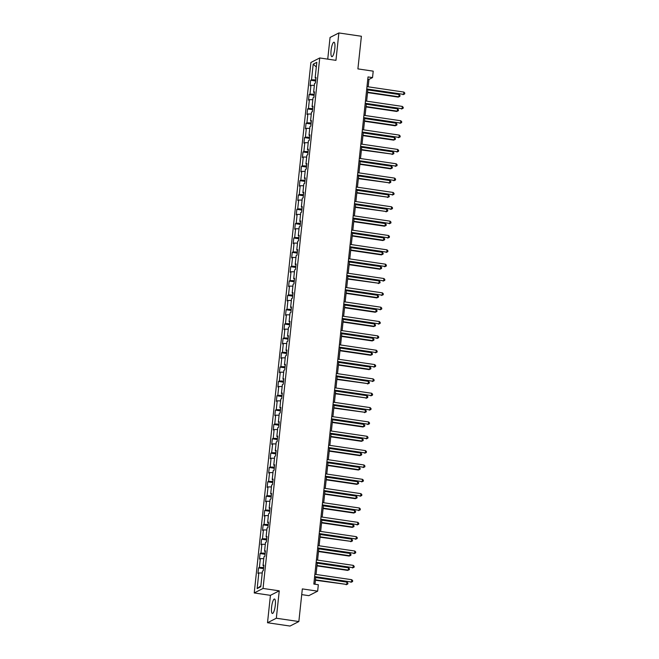 <?xml version="1.0" encoding="UTF-8"?>
<svg xmlns="http://www.w3.org/2000/svg" width="659" height="659" viewBox="0 0 659 659"><rect width="100%" height="100%" fill="white"/><g stroke="black" fill="none" stroke-linecap="round" stroke-linejoin="round"><path stroke-width="0.99" d="M275.297 605.283A7.307 1.722 -81.6 0 0 274.506 599.006A7.307 1.722 -81.6 0 0 271.582 607.186A7.307 1.722 -81.6 0 0 272.381 613.463A7.307 1.722 -81.6 0 0 275.297 605.283M334.805 48.502A7.307 1.722 -81.6 0 0 334.006 42.225A7.307 1.722 -81.6 0 0 331.082 50.405A7.307 1.722 -81.6 0 0 331.881 56.682A7.307 1.722 -81.6 0 0 334.805 48.502M301.723 594.616L308.824 595.662L317.646 591.156L318.33 584.722L313.832 584.063L368.027 76.93L372.533 77.589L373.216 71.156L357.903 68.898L361.396 36.261L338.874 32.95L330.06 37.456L327.737 59.137M267.513 622.739L290.026 626.05L298.848 621.544L276.327 618.233L279.259 590.835L263.04 588.446L254.226 592.952L270.437 595.341L267.513 622.739L276.327 618.233M263.04 588.446L319.739 57.959L310.916 62.473L254.226 592.952M313.19 64.178L311.518 79.805L310.653 80.25L310.059 85.769L310.933 85.324L309.985 94.146L309.12 94.591L308.527 100.11L309.401 99.666L308.453 108.488L307.588 108.933L306.995 114.452L307.868 114.007L306.921 122.829L306.056 123.274L305.463 128.793L306.336 128.348L305.389 137.171L304.524 137.616L303.931 143.135L304.804 142.69L303.857 151.521L302.992 151.965L302.399 157.476L303.272 157.031L302.324 165.862L301.451 166.307L300.866 171.818L301.731 171.373L300.792 180.204L299.919 180.648L299.334 186.159L300.199 185.714L299.26 194.545L298.387 194.99L297.802 200.509L298.667 200.064L297.728 208.887L296.855 209.331L296.27 214.85L297.135 214.406L296.196 223.228L295.323 223.673L294.738 229.192L295.603 228.747L294.664 237.569L293.79 238.014L293.206 243.533L294.071 243.089L293.131 251.911L292.258 252.356L291.665 257.875L292.538 257.43L291.599 266.252L290.726 266.697L290.133 272.216L291.006 271.772L290.059 280.602L289.194 281.047L288.601 286.558L289.474 286.113L288.527 294.944L287.662 295.389L287.069 300.899L287.942 300.455L286.994 309.285L286.13 309.73L285.536 315.241L286.41 314.796L285.462 323.627L284.597 324.071L284.004 329.591L284.877 329.146L283.93 337.968L283.065 338.413L282.472 343.932L283.345 343.487L282.398 352.31L281.533 352.754L280.94 358.274L281.813 357.829L280.866 366.651L279.993 367.096L279.408 372.615L280.273 372.17L279.334 380.993L278.46 381.437L277.876 386.957L278.741 386.512L277.801 395.334L276.928 395.779L276.343 401.298L277.208 400.853L276.269 409.684L275.396 410.129L274.811 415.64L275.676 415.195L274.737 424.025L273.864 424.47L273.279 429.981L274.144 429.536L273.205 438.367L272.332 438.812L271.747 444.323L272.612 443.878L271.673 452.708L270.8 453.153L270.206 458.664L271.08 458.227L270.141 467.05L269.267 467.495L268.674 473.014L269.547 472.569L268.6 481.391L267.735 481.836L267.142 487.355L268.015 486.91L267.068 495.733L266.203 496.178L265.61 501.697L266.483 501.252L265.536 510.074L264.671 510.519L264.078 516.038L264.951 515.593L264.004 524.416L263.139 524.861L262.546 530.38L263.419 529.935L262.471 538.765L261.607 539.202L261.013 544.721L261.887 544.276L260.939 553.107L260.074 553.552L259.481 559.063L260.354 558.618L259.407 567.448L258.534 567.893L257.949 573.404L258.814 572.959L257.15 588.594L260.766 586.741L262.439 571.114L263.312 570.669L263.897 565.15L263.032 565.595L263.971 556.773L264.844 556.328L265.429 550.809L264.564 551.254L265.503 542.423L266.376 541.978L266.969 536.467L266.096 536.912L267.035 528.081L267.908 527.637L268.501 522.126L267.628 522.571L268.575 513.74L269.44 513.295L270.033 507.784L269.16 508.229L270.108 499.398L270.973 498.954L271.566 493.434L270.692 493.879L271.64 485.057L272.505 484.612L273.098 479.093L272.225 479.538L273.172 470.715L274.037 470.271L274.63 464.752L273.757 465.196L274.704 456.374L275.569 455.929L276.162 450.41L275.289 450.855L276.236 442.032L277.101 441.588L277.694 436.069L276.821 436.513L277.768 427.691L278.642 427.246L279.227 421.727L278.353 422.172L279.301 413.341L280.174 412.896L280.759 407.386L279.894 407.83L280.833 399L281.706 398.555L282.291 393.044L281.426 393.489L282.365 384.658L283.238 384.213L283.823 378.703L282.958 379.147L283.897 370.317L284.77 369.872L285.355 364.353L284.49 364.798L285.429 355.975L286.303 355.531L286.887 350.011L286.022 350.456L286.962 341.634L287.835 341.189L288.428 335.67L287.555 336.115L288.494 327.292L289.367 326.848L289.96 321.328L289.087 321.773L290.034 312.951L290.899 312.506L291.492 306.987L290.619 307.432L291.566 298.609L292.431 298.165L293.024 292.645L292.151 293.09L293.098 284.26L293.963 283.815L294.557 278.304L293.683 278.749L294.631 269.918L295.496 269.473L296.089 263.962L295.216 264.407L296.163 255.577L297.028 255.132L297.621 249.621L296.748 250.066L297.695 241.235L298.56 240.79L299.153 235.271L298.28 235.716L299.227 226.894L300.1 226.449L300.685 220.93L299.812 221.375L300.759 212.552L301.633 212.107L302.217 206.588L301.352 207.033L302.292 198.211L303.165 197.766L303.75 192.247L302.885 192.692L303.824 183.869L304.697 183.424L305.282 177.905L304.417 178.35L305.356 169.528L306.229 169.083L306.814 163.564L305.949 164.009L306.888 155.178L307.761 154.733L308.346 149.222L307.481 149.667L308.42 140.837L309.293 140.392L309.887 134.881L309.013 135.326L309.952 126.495L310.826 126.05L311.419 120.539L310.546 120.984L311.485 112.154L312.358 111.709L312.951 106.19L312.078 106.634L313.025 97.812L313.89 97.367L314.483 91.848L313.61 92.293L314.557 83.471L315.422 83.026L316.015 77.507L315.142 77.951L316.814 62.325L313.19 64.178L316.32 66.971M263.822 565.9L263.032 565.595M259.407 567.448L263.649 567.49M260.354 558.618L263.773 558.651M265.355 551.558L264.564 551.254M260.939 553.107L265.182 553.14M261.887 544.276L265.305 544.309M266.887 537.217L266.096 536.912M262.471 538.765L266.714 538.798M263.419 529.935L266.837 529.968M268.419 522.867L267.628 522.571M264.004 524.416L268.246 524.457M264.951 515.593L268.37 515.626M269.951 508.526L269.16 508.229M265.536 510.074L269.778 510.115M266.483 501.252L269.902 501.285M271.483 494.184L270.692 493.879M267.068 495.733L271.31 495.774M268.015 486.91L271.434 486.943M273.015 479.843L272.225 479.538M268.6 481.391L272.851 481.432M269.547 472.569L272.966 472.602M274.548 465.501L273.757 465.196M270.141 467.05L274.383 467.091M271.08 458.227L274.498 458.252M276.08 451.16L275.289 450.855M271.673 452.708L275.915 452.749M272.612 443.878L276.03 443.911M277.612 436.818L276.821 436.513M273.205 438.367L277.447 438.408M274.144 429.536L277.563 429.569M279.144 422.477L278.353 422.172M274.737 424.025L278.979 424.058M275.676 415.195L279.103 415.228M280.676 408.135L279.894 407.83M276.269 409.684L280.512 409.717M277.208 400.853L280.635 400.886M282.217 393.785L281.426 393.489M277.801 395.334L282.044 395.375M278.741 386.512L282.167 386.545M283.749 379.444L282.958 379.147M279.334 380.993L283.576 381.034M280.273 372.17L283.7 372.203M285.281 365.102L284.49 364.798M280.866 366.651L285.108 366.692M281.813 357.829L285.232 357.862M286.813 350.761L286.022 350.456M282.398 352.31L286.64 352.351M283.345 343.487L286.764 343.52M288.345 336.419L287.555 336.115M283.93 337.968L288.172 338.009M284.877 329.146L288.296 329.171M289.878 322.078L289.087 321.773M285.462 323.627L289.705 323.668M286.41 314.796L289.828 314.829M291.41 307.737L290.619 307.432M286.994 309.285L291.237 309.326M287.942 300.455L291.36 300.488M292.942 293.395L292.151 293.09M288.527 294.944L292.769 294.977M289.474 286.113L292.893 286.146M294.474 279.054L293.683 278.749M290.059 280.602L294.301 280.635M291.006 271.772L294.425 271.805M296.006 264.704L295.216 264.407M291.599 266.252L295.842 266.294M292.538 257.43L295.957 257.463M297.538 250.362L296.748 250.066M293.131 251.911L297.374 251.952M294.071 243.089L297.489 243.122M299.071 236.021L298.28 235.716M294.664 237.569L298.906 237.611M295.603 228.747L299.021 228.78M300.603 221.679L299.812 221.375M296.196 223.228L300.438 223.269M297.135 214.406L300.562 214.439M302.135 207.338L301.352 207.033M297.728 208.887L301.97 208.928M298.667 200.064L302.094 200.089M303.675 192.996L302.885 192.692M299.26 194.545L303.502 194.586M300.199 185.714L303.626 185.747M305.208 178.655L304.417 178.35M300.792 180.204L305.035 180.245M301.731 171.373L305.158 171.406M306.74 164.313L305.949 164.009M302.324 165.862L306.567 165.903M303.272 157.031L306.69 157.064M308.272 149.972L307.481 149.667M303.857 151.521L308.099 151.554M304.804 142.69L308.223 142.723M309.804 135.622L309.013 135.326M305.389 137.171L309.631 137.212M306.336 128.348L309.755 128.381M311.336 121.281L310.546 120.984M306.921 122.829L311.163 122.871M307.868 114.007L311.287 114.04M312.868 106.939L312.078 106.634M308.453 108.488L312.696 108.529M309.401 99.666L312.819 99.698M314.401 92.598L313.61 92.293M309.985 94.146L314.228 94.188M310.933 85.324L314.351 85.357M315.933 78.256L315.142 77.951M311.518 79.805L315.76 79.846M317.646 591.156L302.333 588.907L298.848 621.544M319.739 57.959L335.95 60.348L338.874 32.95M368.167 86.815L368.958 79.418L372.533 77.589M315.002 584.236L315.76 577.144M316.048 574.459L317.292 562.802M317.58 560.117L318.824 548.461M319.113 545.776L320.365 534.111M320.645 531.434L321.897 519.77M322.177 517.084L323.429 505.428M323.717 502.743L324.961 491.087M325.249 488.401L326.493 476.745M326.782 474.06L328.025 462.404M328.314 459.718L329.558 448.062M329.846 445.377L331.09 433.721M331.378 431.035L332.622 419.379M332.91 416.694L334.154 405.03M334.442 402.352L335.686 390.688M335.975 388.003L337.219 376.347M337.507 373.661L338.751 362.005M339.039 359.32L340.283 347.664M340.571 344.978L341.823 333.322M342.103 330.637L343.355 318.981M343.636 316.295L344.888 304.639M345.168 301.954L346.42 290.298M346.708 287.612L347.952 275.948M348.24 273.271L349.484 261.607M349.772 258.921L351.016 247.265M351.305 244.58L352.549 232.924M352.837 230.238L354.081 218.582M354.369 215.897L355.613 204.241M355.901 201.555L357.145 189.899M357.433 187.214L358.677 175.558M358.966 172.872L360.209 161.216M360.498 158.531L361.742 146.866M362.03 144.189L363.282 132.525M363.562 129.839L364.814 118.183M365.094 115.498L366.346 103.842M366.626 101.156L367.879 89.5M257.15 588.594L260.865 585.859M258.814 572.959L262.241 572.992M367.78 79.245L368.958 79.418M310.653 80.25L315.645 80.983M309.12 94.591L314.112 95.324M307.588 108.933L312.58 109.666M306.056 123.274L311.04 124.007M304.524 137.616L309.508 138.357M302.992 151.965L307.975 152.699M301.451 166.307L306.443 167.04M299.919 180.648L304.911 181.382M298.387 194.99L303.379 195.723M296.855 209.331L301.847 210.064M295.323 223.673L300.315 224.406M293.79 238.014L298.782 238.747M292.258 252.356L297.25 253.089M290.726 266.697L295.718 267.439M289.194 281.047L294.186 281.78M287.662 295.389L292.654 296.122M286.13 309.73L291.121 310.463M284.597 324.071L289.589 324.805M283.065 338.413L288.049 339.146M281.533 352.754L286.517 353.488M279.993 367.096L284.985 367.829M278.46 381.437L283.452 382.171M276.928 395.779L281.92 396.52M275.396 410.129L280.388 410.862M273.864 424.47L278.856 425.203M272.332 438.812L277.324 439.545M270.8 453.153L275.791 453.886M269.267 467.495L274.259 468.228M267.735 481.836L272.727 482.569M266.203 496.178L271.195 496.911M264.671 510.519L269.663 511.252M263.139 524.861L268.131 525.602M261.607 539.202L266.59 539.943M260.074 553.552L265.058 554.285M258.534 567.893L263.526 568.626M279.259 590.835L270.437 595.341M366.701 89.327L403.613 94.369L366.742 88.94M403.86 92.071L404.774 93.018L404.675 93.94L403.613 94.369L403.86 92.071L366.989 86.642M404.675 93.94L403.011 94.674M367.549 92.59L398.25 97.104L398.843 96.799L399.09 94.501L367.829 89.904M367.59 92.202L398.843 96.799L399.906 96.379L398.25 97.104M399.09 94.501L400.005 95.456L399.906 96.379M365.168 103.669L402.081 108.71L365.21 103.282M402.319 106.412L403.242 107.368L403.143 108.282L402.081 108.71L402.319 106.412L365.457 100.984M403.143 108.282L401.479 109.015M363.636 118.01L400.548 123.052L363.677 117.623M400.787 120.754L401.71 121.709L401.611 122.623L400.548 123.052L400.787 120.754L363.925 115.325M401.611 122.623L399.947 123.357M366.017 106.931L396.718 111.453L397.311 111.149L397.558 108.85L366.297 104.246M366.058 106.544L397.311 111.149L398.374 110.72L396.718 111.453M397.558 108.85L398.473 109.798L398.374 110.72M364.485 121.272L395.186 125.795L395.779 125.49L396.026 123.192L364.765 118.587M364.526 120.885L395.779 125.49L396.842 125.062L395.186 125.795M396.026 123.192L396.94 124.139L396.842 125.062M362.104 132.352L399.008 137.393L362.145 131.973M399.255 135.095L400.178 136.051L400.079 136.965L399.008 137.393L399.255 135.095L362.392 129.666M400.079 136.965L398.415 137.698M360.572 146.693L397.476 151.735L360.613 146.314M397.723 149.436L398.646 150.392L398.547 151.306L397.476 151.735L397.723 149.436L360.852 144.016M398.547 151.306L396.883 152.04M359.04 161.043L395.944 166.076L359.081 160.656M396.191 163.778L397.113 164.734L397.015 165.656L395.944 166.076L396.191 163.778L359.32 158.358M397.015 165.656L395.351 166.381M362.944 135.614L393.654 140.136L394.247 139.832L394.494 137.533L363.233 132.929M362.985 135.235L394.247 139.832L395.309 139.403L393.654 140.136M394.494 137.533L395.408 138.489L395.309 139.403M361.412 149.955L392.715 154.173L392.962 151.875L361.7 147.278M361.453 149.577L392.715 154.173L393.777 153.745L392.113 154.478M392.962 151.875L393.876 152.83L393.777 153.745M359.88 164.305L390.581 168.819L391.182 168.515L391.43 166.216L360.168 161.62M359.921 163.918L391.182 168.515L392.245 168.086L390.581 168.819M391.43 166.216L392.344 167.172L392.245 168.086M358.348 178.647L389.65 182.856L389.889 180.558L358.636 175.961M358.389 178.26L389.65 182.856L390.713 182.428L389.049 183.161M389.889 180.558L390.812 181.513L390.713 182.428M356.816 192.988L388.118 197.198L388.357 194.899L357.104 190.303M356.857 192.601L388.118 197.198L389.181 196.777L387.517 197.502M388.357 194.899L389.28 195.855L389.181 196.777M355.283 207.33L386.586 211.539L386.825 209.241L355.572 204.644M355.325 206.942L386.586 211.539L387.649 211.119L385.985 211.844M386.825 209.241L387.747 210.196L387.649 211.119M353.751 221.671L384.452 226.185L385.045 225.88L385.293 223.582L354.04 218.986M353.792 221.284L385.045 225.88L386.116 225.46L384.452 226.185M385.293 223.582L386.215 224.538L386.116 225.46M352.219 236.013L382.92 240.535L383.513 240.23L383.76 237.932L352.507 233.327M352.26 235.625L383.513 240.23L384.584 239.802L382.92 240.535M383.76 237.932L384.683 238.879L384.584 239.802M350.687 250.354L381.388 254.876L381.981 254.572L382.228 252.273L350.975 247.669M350.728 249.967L381.981 254.572L383.052 254.143L381.388 254.876M382.228 252.273L383.151 253.221L383.052 254.143M349.155 264.696L379.856 269.218L380.449 268.913L380.696 266.615L349.443 262.01M349.196 264.308L380.449 268.913L381.52 268.485L379.856 269.218M380.696 266.615L381.619 267.562L381.52 268.485M347.623 279.037L378.917 283.255L379.164 280.956L347.911 276.36M347.664 278.658L378.917 283.255L379.988 282.826L378.324 283.559M379.164 280.956L380.078 281.912L379.988 282.826M346.09 293.387L376.791 297.901L377.385 297.596L377.632 295.298L346.37 290.701M346.132 293L377.385 297.596L378.447 297.168L376.791 297.901M377.632 295.298L378.546 296.253L378.447 297.168M344.558 307.728L375.259 312.242L375.852 311.938L376.1 309.639L344.838 305.043M344.599 307.341L375.852 311.938L376.915 311.509L375.259 312.242M376.1 309.639L377.014 310.595L376.915 311.509M343.026 322.07L373.727 326.584L374.32 326.279L374.567 323.981L343.306 319.384M343.067 321.683L374.32 326.279L375.383 325.859L373.727 326.584M374.567 323.981L375.482 324.936L375.383 325.859M341.486 336.411L372.195 340.925L372.788 340.621L373.035 338.322L341.774 333.726M341.527 336.024L372.788 340.621L373.851 340.201L372.195 340.925M373.035 338.322L373.95 339.278L373.851 340.201M339.953 350.753L370.655 355.267L371.256 354.962L371.503 352.664L340.242 348.067M339.995 350.366L371.256 354.962L372.319 354.542L370.655 355.267M371.503 352.664L372.417 353.619L372.319 354.542M338.421 365.094L369.122 369.617L369.724 369.312L369.971 367.014L338.71 362.409M338.462 364.707L369.724 369.312L370.786 368.883L369.122 369.617M369.971 367.014L370.885 367.961L370.786 368.883M336.889 379.436L368.192 383.653L368.43 381.355L337.177 376.75M336.93 379.049L368.192 383.653L369.254 383.225L367.59 383.958M368.43 381.355L369.353 382.302L369.254 383.225M335.357 393.777L366.659 397.995L366.898 395.697L335.645 391.092M335.398 393.39L366.659 397.995L367.722 397.566L366.058 398.3M366.898 395.697L367.821 396.644L367.722 397.566M357.507 175.385L394.411 180.418L357.549 174.997M394.659 178.119L395.581 179.075L395.482 179.998L394.411 180.418L394.659 178.119L357.788 172.699M395.482 179.998L393.818 180.723M355.967 189.726L392.879 194.767L356.008 189.339M393.126 192.461L394.049 193.417L393.95 194.339L392.879 194.767L393.126 192.461L356.255 187.041M393.95 194.339L392.286 195.064M354.435 204.068L391.347 209.109L354.476 203.68M391.594 206.811L392.509 207.758L392.418 208.681L391.347 209.109L391.594 206.811L354.723 201.382M392.418 208.681L390.754 209.414M352.903 218.409L389.815 223.45L352.944 218.022M390.062 221.152L390.976 222.099L390.878 223.022L389.815 223.45L390.062 221.152L353.191 215.724M390.878 223.022L389.222 223.755M351.371 232.751L388.283 237.792L351.412 232.363M388.53 235.494L389.444 236.449L389.345 237.364L388.283 237.792L388.53 235.494L351.659 230.065M389.345 237.364L387.69 238.097M349.838 247.092L386.751 252.133L349.88 246.705M386.998 249.835L387.912 250.791L387.813 251.705L386.751 252.133L386.998 249.835L350.127 244.407M387.813 251.705L386.158 252.438M348.306 261.434L385.218 266.475L348.347 261.046M385.466 264.177L386.38 265.132L386.281 266.047L385.218 266.475L385.466 264.177L348.595 258.748M386.281 266.047L384.625 266.78M346.774 275.775L383.686 280.816L346.815 275.396M383.933 278.518L384.848 279.474L384.749 280.388L383.686 280.816L383.933 278.518L347.062 273.098M384.749 280.388L383.085 281.121M345.242 290.125L382.154 295.158L345.283 289.738M382.401 292.86L383.316 293.815L383.217 294.738L382.154 295.158L382.401 292.86L345.53 287.439M383.217 294.738L381.553 295.463M343.71 304.466L380.622 309.499L343.751 304.079M380.861 307.201L381.783 308.157L381.685 309.079L380.622 309.499L380.861 307.201L343.998 301.781M381.685 309.079L380.021 309.804M342.178 318.808L379.09 323.841L342.219 318.421M379.329 321.543L380.251 322.498L380.152 323.421L379.09 323.841L379.329 321.543L342.466 316.122M380.152 323.421L378.488 324.146M340.645 333.149L377.549 338.191L340.687 332.762M377.796 335.892L378.719 336.84L378.62 337.762L377.549 338.191L377.796 335.892L340.934 330.464M378.62 337.762L376.956 338.495M339.113 347.491L376.017 352.532L339.154 347.104M376.264 350.234L377.187 351.181L377.088 352.104L376.017 352.532L376.264 350.234L339.393 344.805M377.088 352.104L375.424 352.837M337.581 361.832L374.485 366.874L337.622 361.445M374.732 364.575L375.655 365.531L375.556 366.445L374.485 366.874L374.732 364.575L337.861 359.147M375.556 366.445L373.892 367.178M336.049 376.174L372.953 381.215L336.09 375.787M373.2 378.917L374.123 379.872L374.024 380.787L372.953 381.215L373.2 378.917L336.329 373.488M374.024 380.787L372.36 381.52M334.508 390.515L371.421 395.557L334.55 390.128M371.668 393.258L372.59 394.214L372.492 395.128L371.421 395.557L371.668 393.258L334.797 387.83M372.492 395.128L370.828 395.861M332.976 404.857L369.888 409.898L333.017 404.478M370.136 407.6L371.05 408.555L370.959 409.47L369.888 409.898L370.136 407.6L333.265 402.179M370.959 409.47L369.295 410.203M331.444 419.206L368.356 424.239L331.485 418.819M368.603 421.941L369.518 422.897L369.419 423.819L368.356 424.239L368.603 421.941L331.732 416.521M369.419 423.819L367.763 424.544M329.912 433.548L366.824 438.581L329.953 433.161M367.071 436.283L367.986 437.238L367.887 438.161L366.824 438.581L367.071 436.283L330.2 430.862M367.887 438.161L366.231 438.886M328.38 447.889L365.292 452.922L328.421 447.502M365.539 450.624L366.453 451.58L366.355 452.502L365.292 452.922L365.539 450.624L328.668 445.204M366.355 452.502L364.699 453.227M333.825 408.119L365.127 412.336L365.366 410.038L334.113 405.442M333.866 407.74L365.127 412.336L366.19 411.908L364.526 412.641M365.366 410.038L366.289 410.994L366.19 411.908M332.293 422.468L362.994 426.983L363.587 426.678L363.834 424.38L332.581 419.783M332.334 422.081L363.587 426.678L364.658 426.249L362.994 426.983M363.834 424.38L364.757 425.335L364.658 426.249M330.76 436.81L361.462 441.324L362.055 441.019L362.302 438.721L331.049 434.124M330.802 436.423L362.055 441.019L363.125 440.591L361.462 441.324M362.302 438.721L363.224 439.677L363.125 440.591M329.228 451.151L359.929 455.666L360.522 455.361L360.77 453.062L329.516 448.466M329.269 450.764L360.522 455.361L361.593 454.941L359.929 455.666M360.77 453.062L361.692 454.018L361.593 454.941M326.848 462.231L363.76 467.272L326.889 461.844M364.007 464.974L364.921 465.921L364.822 466.844L363.76 467.272L364.007 464.974L327.136 459.545M364.822 466.844L363.167 467.577M325.315 476.572L362.228 481.614L325.357 476.185M362.475 479.315L363.389 480.263L363.29 481.185L362.228 481.614L362.475 479.315L325.604 473.887M363.29 481.185L361.626 481.918M323.783 490.914L360.695 495.955L323.824 490.527M360.943 493.657L361.857 494.604L361.758 495.527L360.695 495.955L360.943 493.657L324.071 488.228M361.758 495.527L360.094 496.26M322.251 505.255L359.163 510.297L322.292 504.868M359.402 507.998L360.325 508.954L360.226 509.868L359.163 510.297L359.402 507.998L322.539 502.57M360.226 509.868L358.562 510.601M320.719 519.597L357.631 524.638L320.76 519.21M357.87 522.34L358.793 523.295L358.694 524.21L357.631 524.638L357.87 522.34L321.007 516.911M358.694 524.21L357.03 524.943M319.187 533.938L356.091 538.98L319.228 533.559M356.338 536.681L357.26 537.637L357.162 538.551L356.091 538.98L356.338 536.681L319.475 531.261M357.162 538.551L355.498 539.284M317.654 548.288L354.558 553.321L317.696 547.901M354.806 551.023L355.728 551.978L355.629 552.901L354.558 553.321L354.806 551.023L317.943 545.603M355.629 552.901L353.965 553.626M316.122 562.629L353.026 567.663L316.163 562.242M353.273 565.364L354.196 566.32L354.097 567.242L353.026 567.663L353.273 565.364L316.402 559.944M354.097 567.242L352.433 567.967M327.696 465.493L358.397 470.007L358.99 469.702L359.237 467.404L327.984 462.807M327.737 465.106L358.99 469.702L360.061 469.282L358.397 470.007M359.237 467.404L360.16 468.36L360.061 469.282M326.164 479.834L356.865 484.349L357.458 484.044L357.705 481.745L326.452 477.149M326.205 479.447L357.458 484.044L358.529 483.624L356.865 484.349M357.705 481.745L358.62 482.701L358.529 483.624M324.632 494.176L355.333 498.698L355.926 498.393L356.173 496.095L324.92 491.49M324.673 493.789L355.926 498.393L356.989 497.965L355.333 498.698M356.173 496.095L357.087 497.043L356.989 497.965M323.099 508.517L353.801 513.04L354.394 512.735L354.641 510.437L323.38 505.832M323.141 508.13L354.394 512.735L355.456 512.307L353.801 513.04M354.641 510.437L355.555 511.384L355.456 512.307M321.567 522.859L352.268 527.381L352.862 527.076L353.109 524.778L321.847 520.173M321.608 522.472L352.862 527.076L353.924 526.648L352.268 527.381M353.109 524.778L354.023 525.725L353.924 526.648M320.027 537.2L351.329 541.418L351.577 539.12L320.315 534.523M320.068 536.821L351.329 541.418L352.392 540.99L350.736 541.723M351.577 539.12L352.491 540.075L352.392 540.99M318.495 551.55L349.196 556.064L349.797 555.759L350.044 553.461L318.783 548.865M318.536 551.163L349.797 555.759L350.86 555.331L349.196 556.064M350.044 553.461L350.959 554.417L350.86 555.331M316.963 565.892L347.664 570.406L348.265 570.101L348.512 567.803L317.251 563.206M317.004 565.504L348.265 570.101L349.328 569.673L347.664 570.406M348.512 567.803L349.427 568.758L349.328 569.673M314.59 576.971L351.494 582.004L314.631 576.584M351.741 579.706L352.664 580.661L352.565 581.584L351.494 582.004L351.741 579.706L314.87 574.286M352.565 581.584L350.901 582.309M315.43 580.233L346.733 584.442L346.972 582.144L315.719 577.548M315.472 579.846L346.733 584.442L347.795 584.022L346.132 584.747M346.972 582.144L347.894 583.1L347.795 584.022"/></g></svg>
